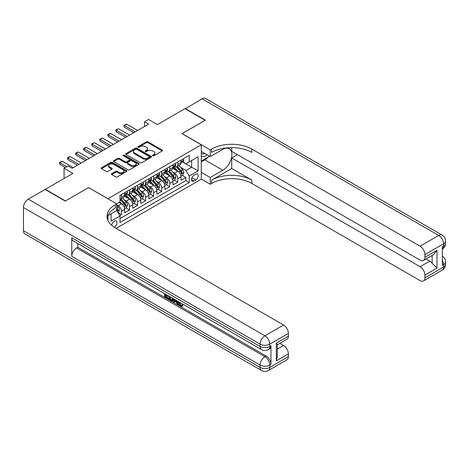 <?xml version="1.0" encoding="UTF-8"?>
<svg xmlns="http://www.w3.org/2000/svg" width="469" height="469" viewBox="0 0 469 469"><rect width="100%" height="100%" fill="white"/><g stroke="black" fill="none" stroke-linecap="round" stroke-linejoin="round"><path stroke-width="0.7" d="M152.706 155.79A0.78 0.451 0 0 0 153.814 155.79L162.21 150.942A1.12 0.645 0 0 0 162.532 150.485A1.12 0.645 0 0 0 162.21 150.027L147.987 141.82A1.12 0.645 0 0 0 146.404 141.82L138.009 146.662A0.78 0.451 0 0 0 137.78 146.985A0.78 0.451 0 0 0 138.009 147.301A0.78 0.451 0 0 0 139.117 147.301L140.202 146.674A3.576 2.064 0 0 1 145.261 146.674L146.445 147.36A3.576 2.064 0 0 1 147.495 148.82A3.576 2.064 0 0 1 146.445 150.279L145.361 150.907A0.78 0.451 0 0 0 145.126 151.229A0.78 0.451 0 0 0 145.361 151.546A0.78 0.451 0 0 0 146.463 151.546L147.553 150.918A3.576 2.064 0 0 1 152.607 150.918L153.791 151.604A3.576 2.064 0 0 1 154.84 153.064A3.576 2.064 0 0 1 153.791 154.524L152.706 155.151A0.78 0.451 0 0 0 152.478 155.468A0.78 0.451 0 0 0 152.706 155.79L152.706 155.151M114.155 227.178A3.641 2.105 120 0 0 114.366 227.066A3.641 2.105 120 0 0 116.746 223.854A3.641 2.105 120 0 0 116.189 220.934A3.641 2.105 120 0 0 114.366 221.116A3.641 2.105 120 0 0 111.798 225.413M111.722 173.659A1.12 0.645 0 0 0 111.393 174.116A1.12 0.645 0 0 0 111.722 174.574L115.708 176.872A1.12 0.645 0 0 0 117.291 176.872L126.612 171.49A1.12 0.645 0 0 0 126.941 171.033A1.12 0.645 0 0 0 126.612 170.581L112.39 162.368A1.12 0.645 0 0 0 110.813 162.368L101.486 167.75A1.12 0.645 0 0 0 101.157 168.207A1.12 0.645 0 0 0 101.486 168.664L106.305 171.449A1.12 0.645 0 0 0 107.888 171.449L111.88 169.145A1.12 0.645 0 0 0 112.202 168.688A1.12 0.645 0 0 0 111.88 168.23L109.488 166.853A2.99 1.724 0 0 1 108.615 165.627A2.99 1.724 0 0 1 110.455 164.033A2.99 1.724 0 0 1 113.715 164.408L123.077 169.813A2.99 1.724 0 0 1 123.951 171.033A2.99 1.724 0 0 1 122.11 172.627A2.99 1.724 0 0 1 118.85 172.258L117.291 171.355A1.12 0.645 0 0 0 115.708 171.355L111.722 173.659L111.722 174.574M88.612 187.653L107.929 198.715L201.301 144.81L181.984 133.653L205.123 120.293L185.003 108.673L157.432 124.59L148.579 119.478L144.552 121.805L148.579 124.127L72.109 168.277L68.081 165.95L64.06 168.277L64.06 178.501M88.612 187.565L65.467 200.925L45.346 189.306L72.912 173.389L64.06 168.277M140.284 162.69A1.12 0.645 0 0 0 141.861 162.69L151.188 157.303A1.12 0.645 0 0 0 151.51 156.851A1.12 0.645 0 0 0 151.188 156.394L136.966 148.181A1.12 0.645 0 0 0 135.383 148.181L126.061 153.562A1.12 0.645 0 0 0 125.733 154.02A1.12 0.645 0 0 0 126.061 154.477L140.284 162.69M123.646 155.954A0.78 0.451 0 0 1 124.437 156.066L124.437 155.139L138.9 163.488A1.12 0.645 0 0 1 139.229 163.945A1.12 0.645 0 0 1 138.9 164.396L129.573 169.778A1.12 0.645 0 0 1 127.996 169.778L113.774 161.571L113.774 160.656A1.12 0.645 0 0 0 113.445 161.113A1.12 0.645 0 0 0 113.774 161.571M113.774 160.656L117.766 158.352A1.12 0.645 0 0 1 119.343 158.352L125.112 161.682A1.12 0.645 0 0 0 126.694 161.682L129.338 160.158A1.12 0.645 0 0 0 129.667 159.7A1.12 0.645 0 0 0 129.338 159.243L123.335 155.778A0.78 0.451 0 0 1 123.107 155.456A0.78 0.451 0 0 1 123.587 155.04A0.78 0.451 0 0 1 124.437 155.139M119.783 215.623L121.453 214.655L118.112 212.727M116.705 204.806L118.235 205.686A4.555 2.626 60 0 1 121.453 211.261L124.672 209.403L124.672 212.797L129.503 210.006L125.839 207.896M124.262 199.87L126.284 201.037A4.555 2.626 60 0 1 129.503 206.618L132.721 204.76L132.721 208.148L137.552 205.363L133.888 203.247M132.311 195.227L134.333 196.394A4.555 2.626 60 0 1 137.552 201.969L140.77 200.111L140.77 203.505L145.601 200.714L141.937 198.598M140.36 190.578L142.383 191.745A4.555 2.626 60 0 1 145.601 197.32L148.82 195.462L148.82 198.856L153.65 196.065L149.986 193.955M148.409 185.929L150.432 187.096A4.555 2.626 60 0 1 153.65 192.677L156.869 190.813L156.869 194.207L161.699 191.422L158.035 189.306M156.458 181.286L158.481 182.453A4.555 2.626 60 0 1 161.699 188.028L164.918 186.17L164.918 189.558L169.749 186.773L166.085 184.657M164.508 176.637L166.53 177.804A4.555 2.626 60 0 1 169.749 183.379L172.967 181.521L172.967 184.915L177.798 182.124L177.798 178.73A4.555 2.626 -120 0 0 174.579 173.155L172.557 171.988M174.134 180.008L177.798 182.124M124.672 209.403A4.555 2.626 -120 0 0 121.453 203.827L119.038 202.432M132.721 204.76A4.555 2.626 -120 0 0 129.503 199.178L124.525 196.306M140.77 200.111A4.555 2.626 -120 0 0 137.552 194.535L132.575 191.657M148.82 195.462A4.555 2.626 -120 0 0 145.601 189.886L140.624 187.014M156.869 190.813A4.555 2.626 -120 0 0 153.65 185.237L148.673 182.365M164.918 186.17A4.555 2.626 -120 0 0 161.699 180.594L156.722 177.716M172.967 181.521A4.555 2.626 -120 0 0 169.749 175.945L164.771 173.073M195.749 174.228L193.978 175.248A3.529 2.04 120 0 0 191.674 178.355A3.529 2.04 120 0 0 192.214 181.186A3.529 2.04 120 0 0 193.978 181.011L195.749 179.985A3.529 2.04 120 0 0 198.053 176.877A3.529 2.04 120 0 0 197.513 174.052A3.529 2.04 120 0 0 195.749 174.228M107.929 220.448L107.929 215.676M116.142 228.368L201.301 179.199L201.301 144.81M116.705 210.475L120.005 216.004L120.005 222.511L189.23 182.541L189.23 176.039L186.005 170.458L180.606 167.339M120.005 216.004L111.147 221.116L111.147 213.817M116.623 203.827L120.005 201.875L120.005 195.368L189.23 155.403L189.23 161.911L198.082 156.798L198.082 170.927L189.23 176.039M126.237 194.324L126.284 194.348A4.555 2.626 60 0 0 128.559 194.571L131.777 192.712A4.555 2.626 -120 0 0 132.721 190.631L132.721 188.028M134.286 189.675L134.333 189.699A4.555 2.626 60 0 0 136.608 189.927L139.826 188.069A4.555 2.626 -120 0 0 140.77 185.982L140.77 183.379M142.336 185.026L142.383 185.056A4.555 2.626 60 0 0 144.657 185.278L147.876 183.42A4.555 2.626 -120 0 0 148.82 181.333L148.82 178.73M150.385 180.383L150.432 180.407A4.555 2.626 60 0 0 152.706 180.629L155.925 178.771A4.555 2.626 -120 0 0 156.869 176.69L156.869 174.087M158.434 175.734L158.481 175.758A4.555 2.626 60 0 0 160.756 175.986L163.974 174.122A4.555 2.626 -120 0 0 164.918 172.041L164.918 169.438M166.489 171.085L166.53 171.109A4.555 2.626 60 0 0 168.805 171.337L172.023 169.479A4.555 2.626 -120 0 0 172.967 167.392L172.967 164.789M120.005 218.607L185.847 180.594L185.847 177.475L181.016 180.266L181.016 176.872A4.555 2.626 -120 0 0 177.798 171.296L172.821 168.424M174.538 166.436L174.579 166.466A4.555 2.626 -120 0 0 176.854 166.688A4.555 2.626 -120 0 0 177.798 164.607L177.798 162.004M176.854 166.688L180.073 164.83A4.555 2.626 -120 0 0 181.016 162.743L181.016 160.146M121.453 194.535L121.453 197.138A4.555 2.626 60 0 1 120.51 199.219A4.555 2.626 60 0 1 120.005 199.407M120.51 199.219L123.728 197.361A4.555 2.626 -120 0 0 124.672 195.274L124.672 192.677M129.503 189.886L129.503 192.489A4.555 2.626 60 0 1 128.559 194.571M137.552 185.237L137.552 187.84A4.555 2.626 60 0 1 136.608 189.927M145.601 180.588L145.601 183.191A4.555 2.626 60 0 1 144.657 185.278M153.65 175.945L153.65 178.548A4.555 2.626 60 0 1 152.706 180.629M161.699 171.296L161.699 173.899A4.555 2.626 60 0 1 160.756 175.986M169.749 166.647L169.749 169.25A4.555 2.626 60 0 1 168.805 171.337M169.749 183.379L169.749 186.773M161.699 188.028L161.699 191.422M153.65 192.677L153.65 196.065M145.601 197.32L145.601 200.714M137.552 201.969L137.552 205.363M129.503 206.618L129.503 210.006M121.453 211.261L121.453 214.655M186.005 170.458L191.645 167.204L191.645 160.515L198.082 156.798M182.423 161.887L198.082 170.927M182.588 161.793L186.005 163.769L189.23 161.911M144.552 121.805L144.552 126.448M182.183 175.365L185.847 177.475M185.847 180.594L189.23 182.541M153.017 155.896L153.791 155.45A3.576 2.064 0 0 0 154.84 153.99L154.84 153.064M147.495 148.82L147.495 149.752A3.576 2.064 0 0 1 146.445 151.211L145.671 151.657M162.192 150.948L147.987 142.746A1.12 0.645 0 0 0 146.404 142.746L138.326 147.413M151.17 157.314L136.966 149.113A1.12 0.645 0 0 0 135.383 149.113L126.073 154.483L126.061 153.562M149.212 157.168A0.78 0.451 0 0 0 149.441 156.851A0.78 0.451 0 0 0 149.212 156.529L136.725 149.324A0.78 0.451 0 0 0 135.617 149.324L134.474 149.986A3.576 2.064 0 0 0 133.425 151.446A3.576 2.064 0 0 0 134.474 152.906L143.01 157.83A3.576 2.064 0 0 0 148.063 157.83L149.212 157.168L149.212 158.1A0.78 0.451 0 0 0 149.441 157.777L149.441 156.851M133.425 151.446L133.425 152.372A3.576 2.064 0 0 0 134.474 153.832L134.474 152.906M149.212 158.1L148.063 158.757A3.576 2.064 0 0 1 143.01 158.757L134.474 153.832M113.791 161.576L117.766 159.284L117.766 158.352M129.667 159.7L129.667 160.627A1.12 0.645 0 0 1 129.338 161.084L126.694 162.614A1.12 0.645 0 0 1 125.112 162.614L119.343 159.284A1.12 0.645 0 0 0 117.766 159.284M124.437 156.066L138.883 164.408M131.097 165.141A2.99 1.724 0 0 0 134.357 165.516A2.99 1.724 0 0 0 136.198 163.921A2.99 1.724 0 0 0 135.324 162.696L132.024 160.797A1.12 0.645 0 0 0 130.446 160.797L127.797 162.321A1.12 0.645 0 0 0 127.468 162.778A1.12 0.645 0 0 0 127.797 163.235L131.097 165.141L131.097 166.067A2.99 1.724 0 0 0 134.357 166.442A2.99 1.724 0 0 0 136.198 164.848L136.198 163.921M127.468 162.778L127.468 163.71A1.12 0.645 0 0 0 127.797 164.162L127.797 163.235M131.097 166.067L127.797 164.162M123.951 171.033L123.951 171.965A2.99 1.724 0 0 1 122.11 173.559A2.99 1.724 0 0 1 118.85 173.184L117.291 172.281A1.12 0.645 0 0 0 115.708 172.281L111.733 174.579M108.615 165.627L108.615 166.559A2.99 1.724 0 0 0 109.488 167.779L109.488 166.853M111.862 169.151L109.488 167.779M126.601 171.502L112.39 163.3A1.12 0.645 0 0 0 110.813 163.3L101.503 168.67M180.952 176.074L183.027 174.873L183.836 172.551A3.019 1.741 -120 0 0 182.658 169.719L178.982 165.463M178.243 171.59L174.04 166.724M175.852 170.177L173.413 167.351A7.228 4.174 -120 0 0 173.19 167.099M176.444 166.853L180.166 171.162A3.019 1.741 60 0 1 181.239 173.237C181.691 173.847 182.013 173.659 182.207 172.68A3.019 1.741 -120 0 0 181.128 170.605L177.452 166.343M176.661 166.782L180.659 171.408A1.536 0.885 60 0 1 181.046 172.012L182.207 172.68M181.239 173.237L181.462 173.594M183.15 158.909L183.836 160.099A3.019 1.741 60 0 1 183.209 161.43L181.679 162.315A3.019 1.741 -120 0 0 182.207 161.617L182.142 161.354M181.116 162.456L181.128 162.456A3.019 1.741 -120 0 0 181.679 162.315M181.814 161.395L182.207 161.617C182.019 161.166 181.696 161.354 181.239 162.174A3.019 1.741 60 0 1 181.016 162.608M135.219 131.842L124.267 125.522L124.267 127.193L123.828 125.264L126.683 124.127L137.634 130.446M133.765 132.68L124.267 127.193M126.683 124.127L124.267 125.522L123.828 125.264M201.301 155.767A7.398 4.274 120 0 0 202.995 156.593A7.398 4.274 120 0 0 207.087 154.793M201.301 152.689A5.065 2.925 120 0 0 202.121 153.685A5.065 2.925 120 0 0 202.866 153.914A5.065 2.925 120 0 0 204.695 153.41M209.596 156.241L201.301 161.025M185.243 108.814L202.069 98.824L438.72 235.45A6.83 3.945 120 0 1 442.132 235.116A6.83 6.83 0 0 1 445.55 241.031A6.83 3.945 180 0 1 443.551 243.816L424.914 254.579A6.83 3.945 -120 0 0 420.083 246.213L438.72 235.45A6.83 3.945 60 0 1 443.551 243.816L443.551 246.143L442.343 246.841L442.343 265.431L443.551 264.733L443.551 267.054A6.83 3.945 60 0 1 442.132 270.179L423.501 280.937A6.83 3.945 -120 0 0 424.914 277.812L443.551 267.054A6.83 3.945 0 0 0 445.55 264.264A6.83 6.83 0 0 1 442.132 270.179M185.243 108.532L205.369 120.152L182.066 133.7M201.301 172.363L210.235 177.522L222.834 170.253A12.804 7.393 120 0 0 231.199 158.968A12.804 7.393 120 0 0 229.235 148.702A12.804 7.393 120 0 0 222.834 149.335L210.235 156.611L210.235 149.875L211.607 149.083A28.457 16.433 180 0 1 251.853 149.083L420.083 246.213M210.235 177.522L210.235 184.264L211.607 183.473A28.457 16.433 180 0 1 251.853 183.473L420.083 280.603A6.83 3.945 -120 0 0 423.501 280.937M231.727 168.506L211.607 180.125A28.457 16.433 180 0 1 251.853 180.125L231.727 168.506L231.727 157.959L237.443 154.659M231.727 147.618L231.727 151.358L420.083 260.107A6.83 3.945 -120 0 0 423.501 260.447A6.83 3.945 -120 0 0 424.914 257.317L436.991 250.346L436.991 268.098L432.16 263.273L432.16 255.447M436.991 268.098L424.914 275.069L424.914 277.812M424.914 275.069A6.83 3.945 -120 0 0 420.083 266.709L429.745 261.127A6.83 3.945 60 0 1 432.16 263.273M231.727 157.959L420.083 266.709M202.069 98.824A6.83 3.945 -60 0 1 205.481 98.484L442.132 235.116M201.301 151.452L210.235 156.611M182.066 133.606L210.235 149.875M201.301 179.105L210.235 184.264M424.914 254.579L424.914 257.317M426.028 258.982L429.745 261.127M211.607 149.083L211.607 152.431A28.457 16.433 180 0 1 251.853 152.431L251.853 149.083M423.501 260.447L433.379 254.743L436.991 250.346M208.353 156.957A12.804 7.393 -60 0 1 204.806 159.841L201.301 161.864M179.422 302.177L180.917 305.301L181.48 305.495M178.841 301.872L178.777 302.546L180.272 305.671L181.216 305.788L182.271 304.686L182.951 305.26L181.743 306.533L180.336 306.351C178.853 305.342 178.109 303.947 178.097 302.159L178.15 301.473M174.908 301.426L173.952 302.593L173.225 302.177L174.445 299.333M177.511 301.104L178.472 304.463L177.827 304.832L177.106 304.416L176.555 302.382L174.497 301.192L173.952 302.593M165.926 295.382L165.926 296.572L168.776 298.214L168.776 298.859L168.131 299.234L164.601 297.194L164.601 293.647M168.465 295.88L167.82 296.478L165.281 295.013L165.281 296.941L165.926 296.572M71.745 237.73L260.102 346.474A6.83 3.945 120 0 0 261.52 349.604L73.164 240.855A6.83 3.945 -60 0 1 71.745 237.73L71.745 256.32A6.83 3.945 -60 0 1 76.576 247.954L77.784 247.257L266.14 356.006A6.83 3.945 60 0 1 270.971 364.366L270.971 345.782A6.83 3.945 60 0 1 269.558 348.907L268.35 349.604A6.83 3.945 -120 0 0 269.763 346.474L270.971 345.782M77.784 247.257L77.784 243.522M173.665 298.882L172.997 300.711L172.352 301.08L169.057 299.767L169.057 296.22M65.226 201.06L88.53 187.606L116.705 203.874L115.333 204.666A28.457 16.433 -0 0 0 106.996 216.285A28.457 16.433 -0 0 0 115.333 227.899L283.569 325.029A6.83 3.945 60 0 1 288.394 333.395L269.763 344.152L269.763 346.474A6.83 3.945 -0 0 1 260.102 346.474L260.102 344.152L23.45 207.521A6.83 3.945 -60 0 1 28.281 199.155L45.1 189.447L65.226 201.06M116.705 203.874L116.705 210.61L107.8 215.752M276.323 343.109L277.326 344.621L277.326 356.563L276.323 360.86L276.323 343.109L288.394 336.138L288.394 333.395M288.394 336.138A6.83 3.945 60 0 1 286.981 339.263L277.326 344.838M23.45 230.76L260.102 367.391A6.83 3.945 120 0 0 261.52 370.516L24.863 233.884A6.83 3.945 -60 0 1 23.45 230.76L23.45 207.521M279.852 343.378L283.569 345.524A6.83 3.945 60 0 1 288.394 353.89L276.323 360.86M270.971 364.366L269.763 365.064L269.763 367.391L288.394 356.633L288.394 353.89M288.394 356.633A6.83 3.945 60 0 1 286.981 359.758L268.35 370.516A6.83 3.945 -120 0 0 269.763 367.391A6.83 3.945 -0 0 1 260.102 367.391L260.102 365.064L71.745 256.32M115.333 204.666L115.333 208.007A28.457 16.433 -0 0 0 107.149 217.956M165.281 296.941L168.131 298.589L168.776 298.214M168.131 298.589L168.131 299.234M165.281 294.04L168.101 295.669M167.82 295.833L167.82 296.478M172.967 298.483L172.352 301.08M169.737 296.613L169.737 299.515L171.877 300.359L172.293 298.091M173.02 299.24L173.653 298.876M170.382 296.988L170.382 299.146L172.522 299.984M169.737 299.515L170.382 299.146M170.734 300.09L171.378 299.72M176.614 300.582L177.827 304.832M175.084 299.703L174.703 300.67L176.35 301.62L175.975 300.213M175.488 299.937L175.347 300.295L176.115 300.74M174.703 300.67L175.347 300.295M180.272 305.671L180.917 305.301M178.777 302.546L179.398 302.188M181.626 305.055L182.306 305.63L182.951 305.26M182.306 305.63L181.743 306.533M172.903 180.723L174.978 179.521L175.787 177.2A3.019 1.741 -120 0 0 174.609 174.368L170.933 170.106M170.194 176.238L165.991 171.373M167.802 174.82L165.364 171.994A7.228 4.174 -120 0 0 165.141 171.748M168.394 171.502L172.117 175.805A3.019 1.741 60 0 1 173.19 177.886C173.641 178.49 173.964 178.308 174.157 177.329A3.019 1.741 -120 0 0 173.079 175.248L169.403 170.992M168.611 171.431L172.61 176.057A1.536 0.885 60 0 1 172.997 176.661L174.157 177.329M173.19 177.886L173.413 178.243M164.853 185.372L166.929 184.17L167.738 181.849A3.019 1.741 -120 0 0 166.559 179.011L162.884 174.755M162.145 180.887L157.942 176.022M159.753 179.469L157.314 176.643A7.228 4.174 -120 0 0 157.092 176.391M160.345 176.145L164.068 180.454A3.019 1.741 60 0 1 165.141 182.535C165.592 183.139 165.915 182.951 166.108 181.972A3.019 1.741 -120 0 0 165.029 179.897L161.354 175.641M160.562 176.074L164.56 180.706A1.536 0.885 60 0 1 164.947 181.304L166.108 181.972M165.141 182.535L165.358 182.892M156.804 190.015L158.88 188.819L159.689 186.492A3.019 1.741 -120 0 0 158.51 183.66L154.834 179.404M154.096 185.531L149.892 180.665M151.704 184.118L149.265 181.292A7.228 4.174 -120 0 0 149.042 181.04M152.296 180.794L156.019 185.103A3.019 1.741 60 0 1 157.092 187.178C157.543 187.788 157.865 187.6 158.059 186.621A3.019 1.741 -120 0 0 156.98 184.546L153.304 180.284M152.513 180.723L156.511 185.355A1.536 0.885 60 0 1 156.898 185.953L158.059 186.621M157.092 187.178L157.308 187.536M148.749 194.664L150.83 193.463L151.639 191.141A3.019 1.741 -120 0 0 150.461 188.309L146.785 184.047M146.047 190.179L141.843 185.314M143.655 188.761L141.216 185.941A7.228 4.174 -120 0 0 140.993 185.689M144.247 185.443L147.97 189.752A3.019 1.741 60 0 1 149.042 191.827C149.494 192.431 149.816 192.249 150.01 191.27A3.019 1.741 -120 0 0 148.931 189.189L145.255 184.933M144.464 185.372L148.462 189.998A1.536 0.885 60 0 1 148.849 190.602L150.01 191.27M149.042 191.827L149.259 192.184M175.101 163.558L175.787 164.742A3.019 1.741 60 0 1 175.16 166.079L173.63 166.964A3.019 1.741 -120 0 0 174.157 166.266L174.093 165.997M173.067 167.105L173.079 167.105A3.019 1.741 -120 0 0 173.63 166.964M173.764 166.044L174.157 166.266C173.964 165.815 173.647 165.997 173.19 166.823A3.019 1.741 60 0 1 172.967 167.251M127.169 136.491L116.218 130.171L116.218 131.842L115.779 129.913L118.634 128.776L129.579 135.095M125.715 137.323L116.218 131.842M118.634 128.776L116.218 130.171L115.779 129.913M167.052 168.207L167.738 169.391A3.019 1.741 60 0 1 167.111 170.728L165.58 171.607A3.019 1.741 -120 0 0 166.108 170.915L166.044 170.646M165.018 171.748L165.029 171.748A3.019 1.741 -120 0 0 165.58 171.607M165.715 170.687L166.108 170.915C165.915 170.458 165.598 170.646 165.141 171.472A3.019 1.741 60 0 1 164.918 171.9M119.12 141.134L108.169 134.814L108.169 136.491L107.729 134.562L108.937 133.864L110.584 133.419L121.53 139.744M117.666 141.972L108.169 136.491M110.584 133.419L108.169 134.814L107.729 134.562M159.003 172.856L159.689 174.04A3.019 1.741 60 0 1 159.061 175.371L157.531 176.256A3.019 1.741 -120 0 0 158.059 175.558L157.994 175.295M156.968 176.397L156.98 176.397A3.019 1.741 -120 0 0 157.531 176.256M157.666 175.336L158.059 175.558C157.865 175.107 157.543 175.295 157.092 176.121A3.019 1.741 60 0 1 156.869 176.549M111.065 145.783L100.12 139.463L100.12 141.134L99.68 139.205L102.535 138.068L113.48 144.388M109.617 146.621L100.12 141.134M102.535 138.068L100.12 139.463L99.68 139.205M150.954 177.499L151.639 178.683A3.019 1.741 60 0 1 151.012 180.02L149.482 180.905A3.019 1.741 -120 0 0 150.01 180.207L149.945 179.944M148.919 181.046L148.931 181.046A3.019 1.741 -120 0 0 149.482 180.905M149.617 179.985L150.01 180.207C149.816 179.756 149.494 179.938 149.042 180.764A3.019 1.741 60 0 1 148.82 181.198M103.016 150.432L92.071 144.112L92.071 145.783L91.631 143.854L94.486 142.717L105.431 149.036M101.568 151.264L92.071 145.783M94.486 142.717L92.071 144.112L91.631 143.854M140.7 199.313L142.781 198.111L143.59 195.79A3.019 1.741 -120 0 0 142.412 192.958L138.736 188.696M137.997 194.828L133.794 189.963M135.605 193.41L133.167 190.584A7.228 4.174 -120 0 0 132.944 190.332M136.198 190.092L139.914 194.395A3.019 1.741 60 0 1 140.993 196.476C141.445 197.08 141.767 196.892 141.96 195.919A3.019 1.741 -120 0 0 140.882 193.838L137.206 189.582M136.415 190.021L140.413 194.647A1.536 0.885 60 0 1 140.8 195.251L141.96 195.919M140.993 196.476L141.21 196.833M142.904 182.148L143.59 183.332A3.019 1.741 60 0 1 142.963 184.669L141.433 185.548A3.019 1.741 -120 0 0 141.96 184.856L141.896 184.587M140.87 185.695L140.882 185.695A3.019 1.741 -120 0 0 141.433 185.548M141.568 184.634L141.96 184.856C141.767 184.399 141.445 184.587 140.993 185.413A3.019 1.741 60 0 1 140.77 185.841M94.967 155.075L84.021 148.755L84.021 150.432L83.582 148.503L84.789 147.805L86.437 147.366L97.382 153.685M93.519 155.913L84.021 150.432M86.437 147.366L84.021 148.755L83.582 148.503M132.651 203.962L134.732 202.76L135.535 200.433A3.019 1.741 -120 0 0 134.363 197.601L130.687 193.345M129.948 199.477L125.745 194.606M127.556 198.059L125.117 195.233A7.228 4.174 -120 0 0 124.895 194.981M128.148 194.735L131.865 199.044A3.019 1.741 60 0 1 132.944 201.119C133.395 201.729 133.718 201.541 133.911 200.562A3.019 1.741 -120 0 0 132.833 198.487L129.157 194.23M128.365 194.664L132.364 199.296A1.536 0.885 60 0 1 132.75 199.894L133.911 200.562M132.944 201.119L133.161 201.477M134.855 186.797L135.535 187.981A3.019 1.741 60 0 1 134.914 189.318L133.384 190.197A3.019 1.741 -120 0 0 133.911 189.505L133.847 189.236M132.821 190.338L132.833 190.338A3.019 1.741 -120 0 0 133.384 190.197M133.518 189.277L133.911 189.505C133.718 189.048 133.395 189.236 132.944 190.062A3.019 1.741 60 0 1 132.721 190.49M86.917 159.724L75.972 153.404L75.972 155.075L75.532 153.146L78.387 152.009L89.333 158.329M85.469 160.562L75.972 155.075M78.387 152.009L75.972 153.404L75.532 153.146M124.602 208.605L126.683 207.404L127.486 205.082A3.019 1.741 -120 0 0 126.313 202.25L122.638 197.994M121.899 204.121L119.976 201.893M119.507 202.708L119.196 202.344M120.099 199.384L123.816 203.693A3.019 1.741 60 0 1 124.895 205.768C125.346 206.378 125.669 206.19 125.862 205.211A3.019 1.741 -120 0 0 124.783 203.136L121.108 198.874M120.316 199.313L124.314 203.939A1.536 0.885 60 0 1 124.701 204.543L125.862 205.211M124.895 205.768L125.112 206.126M126.806 191.44L127.486 192.63A3.019 1.741 60 0 1 126.865 193.961L125.334 194.846A3.019 1.741 -120 0 0 125.862 194.148L125.798 193.885M124.772 194.987L124.783 194.987A3.019 1.741 -120 0 0 125.334 194.846M125.469 193.926L125.862 194.148C125.669 193.697 125.346 193.885 124.895 194.705A3.019 1.741 60 0 1 124.672 195.139M78.868 164.373L67.923 158.053L67.923 159.724L67.483 157.795L68.685 157.097L70.338 156.658L81.284 162.978M77.42 165.211L67.923 159.724M70.338 156.658L67.923 158.053L67.483 157.795M117.948 212.451L118.634 212.052L119.437 209.731A3.019 1.741 -120 0 0 118.264 206.899L116.705 205.088M116.705 209.942A3.019 1.741 60 0 1 116.845 210.417C117.297 211.021 117.619 210.839 117.813 209.86A3.019 1.741 -120 0 0 116.734 207.779L116.705 207.744M116.845 210.417L117.062 210.774M59.428 181.175L61.087 180.213M66.797 166.694L59.874 162.702L59.874 164.373L59.428 162.444L62.289 161.307L73.234 167.626M65.349 167.533L59.874 164.373M62.289 161.307L59.874 162.702L59.428 162.444M118.235 205.686L121.453 203.827M126.284 201.037L129.503 199.178M134.333 196.394L137.552 194.535M142.383 191.745L145.601 189.886M150.432 187.096L153.65 185.237M158.481 182.453L161.699 180.594M166.53 177.804L169.749 175.945M174.579 173.155L177.798 171.296M177.798 164.607L181.016 162.743M121.453 197.138L124.672 195.274M129.503 192.489L132.721 190.631M137.552 187.84L140.77 185.982M145.601 183.191L148.82 181.333M153.65 178.548L156.869 176.69M161.699 173.899L164.918 172.041M169.749 169.25L172.967 167.392M177.798 178.73L181.016 176.872M191.885 177.757L195.749 179.985M191.481 179.568L193.978 181.011M153.791 155.45L153.791 154.524M145.361 151.546L145.361 150.907M146.445 151.211L146.445 150.279M138.009 147.301L138.009 146.662M146.404 142.746L146.404 141.82M147.987 142.746L147.987 141.82M162.21 150.942L162.21 150.027M135.383 149.113L135.383 148.181M136.966 149.113L136.966 148.181M151.188 157.303L151.188 156.394M143.01 158.757L143.01 157.83M148.063 158.757L148.063 157.83M119.343 159.284L119.343 158.352M125.112 162.614L125.112 161.682M126.694 162.614L126.694 161.682M129.338 161.084L129.338 160.158M138.9 164.396L138.9 163.488M115.708 172.281L115.708 171.355M117.291 172.281L117.291 171.355M118.85 173.184L118.85 172.258M111.88 169.145L111.88 168.23M101.486 168.664L101.486 167.75M110.813 163.3L110.813 162.368M112.39 163.3L112.39 162.368M126.612 171.49L126.612 170.581M180.489 174.527L183.813 172.61M181.128 170.605L182.658 169.719M178.724 171.988L180.166 171.162M183.813 160.064L181.016 161.676M211.607 180.125L211.607 183.473M251.853 180.125L251.853 183.473M442.343 260.348A6.83 3.945 60 0 1 443.551 264.733A6.83 3.945 180 0 0 445.55 261.942A6.83 6.83 0 0 0 442.343 256.15M442.343 249.145A6.83 6.83 0 0 0 445.55 243.352A6.83 3.945 0 0 1 443.551 246.143A6.83 3.945 60 0 1 442.343 249.133M204.806 159.841L222.834 170.253M28.281 199.155L264.932 335.786L283.569 325.029M76.576 247.954L264.932 356.698L266.14 356.006M277.326 349.129L283.569 345.524M264.932 335.786A6.83 3.945 120 0 0 260.102 344.152A6.83 3.945 180 0 0 269.763 344.152A6.83 3.945 -120 0 0 264.932 335.786M264.932 356.698A6.83 3.945 120 0 0 260.102 365.064A6.83 3.945 180 0 0 269.763 365.064A6.83 3.945 -120 0 0 264.932 356.698M172.44 179.176L175.764 177.259M173.079 175.248L174.609 174.368M170.675 176.637L172.117 175.805M164.39 183.825L167.714 181.902M165.029 179.897L166.559 179.011M162.626 181.286L164.068 180.454M156.341 188.474L159.665 186.551M156.98 184.546L158.51 183.66M154.577 185.935L156.019 185.103M148.292 193.117L151.616 191.2M148.931 189.189L150.461 188.309M146.527 190.578L147.97 189.752M175.764 164.707L172.967 166.325M167.714 169.356L164.918 170.974M159.665 174.005L156.869 175.617M151.616 178.654L148.82 180.266M140.243 197.766L143.567 195.849M140.882 193.838L142.412 192.958M138.478 195.227L139.914 194.395M143.567 183.297L140.77 184.915M132.194 202.415L135.518 200.492M132.833 198.487L134.363 197.601M130.429 199.876L131.865 199.044M135.518 187.946L132.721 189.558M124.144 207.058L127.468 205.141M124.783 203.136L126.313 202.25M122.38 204.519L123.816 203.693M127.468 192.595L124.672 194.207M117.168 211.091L119.419 209.79M116.734 207.779L118.264 206.899M116.705 209.221L117.813 209.86M445.55 261.942L445.55 264.264M445.55 241.031L445.55 243.352M261.52 349.604A6.83 6.83 0 0 0 268.35 349.604M261.52 370.516A6.83 6.83 0 0 0 268.35 370.516"/></g></svg>
